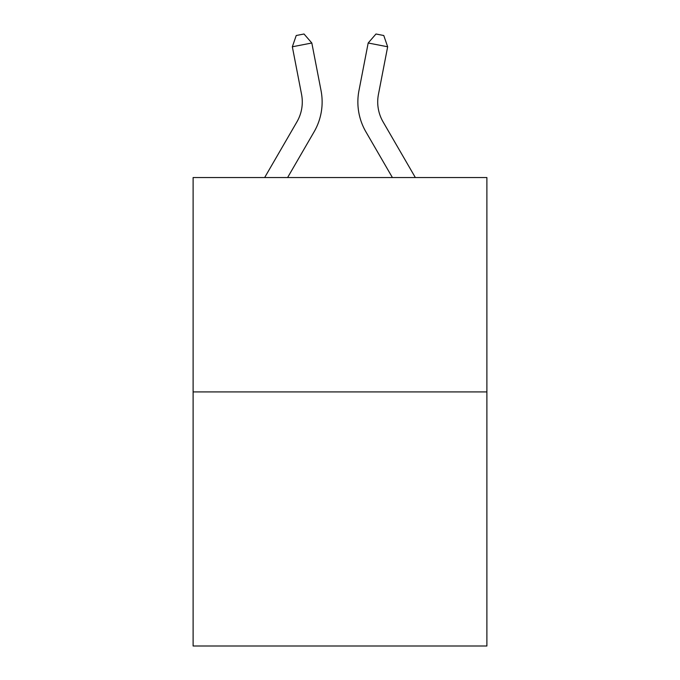 <?xml version="1.0" encoding="UTF-8"?>
<svg xmlns="http://www.w3.org/2000/svg" width="680" height="680" viewBox="0 0 680 680"><rect width="100%" height="100%" fill="white"/><g stroke="black" fill="none" stroke-linecap="round" stroke-linejoin="round"><path stroke-width="1.02" d="M486.888 391.918L486.888 177.54L193.112 177.54L193.112 646L486.888 646L486.888 391.918L193.112 391.918M264.656 177.54L296.93 121.856A39.703 39.703 0 0 0 301.563 94.401L292.341 46.776L311.822 43.002L321.045 90.627A59.551 59.551 0 0 1 314.109 131.809L287.606 177.54M415.344 177.54L383.07 121.856A39.703 39.703 0 0 1 378.437 94.401L387.659 46.776L368.177 43.002L358.955 90.627A59.551 59.551 0 0 0 365.891 131.809L392.394 177.54M368.177 43.002L358.955 90.627L368.177 43.002L358.955 90.627L368.177 43.002L358.955 90.627L368.177 43.002L358.955 90.627L368.177 43.002L358.955 90.627L368.177 43.002L358.955 90.627L368.177 43.002L358.955 90.627L368.177 43.002L358.955 90.627L368.177 43.002L358.955 90.627L368.177 43.002L358.955 90.627L368.177 43.002L358.955 90.627L368.177 43.002L358.955 90.627L368.177 43.002L358.955 90.627L368.177 43.002L358.955 90.627L368.177 43.002L375.98 34L383.775 35.513L387.659 46.776M296.93 121.856A39.703 39.703 0 0 0 301.563 94.401A39.703 39.703 0 0 1 296.93 121.856A39.703 39.703 0 0 0 301.563 94.401A39.703 39.703 0 0 1 296.93 121.856A39.703 39.703 0 0 0 301.563 94.401A39.703 39.703 0 0 1 296.93 121.856A39.703 39.703 0 0 0 301.563 94.401A39.703 39.703 0 0 1 296.93 121.856A39.703 39.703 0 0 0 301.563 94.401A39.703 39.703 0 0 1 296.93 121.856A39.703 39.703 0 0 0 301.563 94.401M383.07 121.856A39.703 39.703 0 0 1 378.437 94.401A39.703 39.703 0 0 0 383.07 121.856A39.703 39.703 0 0 1 378.437 94.401A39.703 39.703 0 0 0 383.07 121.856A39.703 39.703 0 0 1 378.437 94.401A39.703 39.703 0 0 0 383.07 121.856A39.703 39.703 0 0 1 378.437 94.401A39.703 39.703 0 0 0 383.07 121.856A39.703 39.703 0 0 1 378.437 94.401A39.703 39.703 0 0 0 383.07 121.856M292.341 46.776L296.225 35.513L304.019 34L311.822 43.002"/></g></svg>
